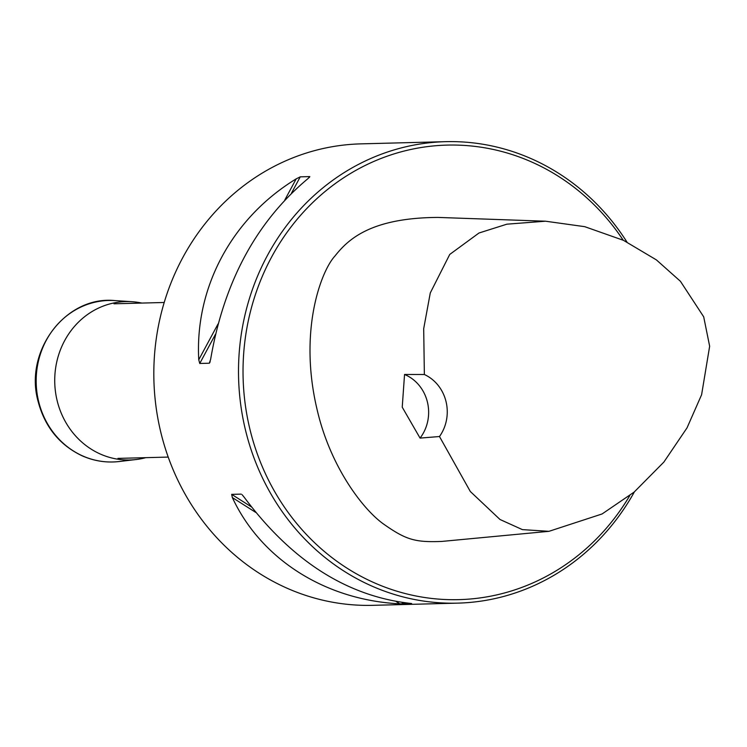 <?xml version="1.0" encoding="UTF-8"?>
<svg xmlns="http://www.w3.org/2000/svg" width="747" height="747" viewBox="0 0 747 747"><rect width="100%" height="100%" fill="white"/><g stroke="black" fill="none" stroke-linecap="round" stroke-linejoin="round"><path stroke-width="1.12" d="M445.632 141.669L360.95 143.863A230.814 213.091 88.5 0 0 312.47 151.211A230.814 213.091 88.5 0 0 156.002 406.592A230.814 213.091 88.5 0 0 372.893 605.331L457.575 603.137A230.814 213.091 -91.5 0 1 240.683 404.398A230.814 213.091 -91.5 0 1 397.143 149.026A230.814 213.091 -91.5 0 1 445.632 141.669A230.814 213.091 -91.5 0 1 626.929 242.009M402.231 407.18L404.547 374.471L424.361 374.508L423.689 328.708L430.281 292.945L449.741 254.438L478.995 232.999L506.905 224.175L545.525 221.205L584.761 226.677L623.456 240.329L656.389 259.891L680.442 281.311L703.693 316.812L709.65 346.225L701.601 394.743L687.016 427.882L663.859 462.094L634.128 492.096L602.101 513.955L548.98 531.322L522.386 529.614L500.014 519.501L470.321 491.507L439.479 436.528L420.057 438.097L402.231 407.18M424.361 374.508A40.394 37.294 -91.5 0 1 439.479 436.528M545.525 221.205L438.087 217.424C369.709 217.788 347.579 240.114 334.833 256.165C321.154 271.021 298.137 331.238 317.335 410.579C330.501 466.754 362.612 508.931 383.202 523.796C405.92 539.82 414.865 542.471 441.692 541.435L548.98 531.322M623.222 240.226A227.349 209.888 88.5 0 0 351.856 172.678A227.349 209.888 88.5 0 0 258.032 455.903A227.349 209.888 88.5 0 0 506.569 592.399A227.349 209.888 88.5 0 0 629.777 495.616M634.38 491.89A230.814 213.091 -91.5 0 1 506.055 595.789A230.814 213.091 -91.5 0 1 457.575 603.137M241.206 494.122L231.663 494.365L232.354 497.577C261.105 559.335 325.225 600.028 399.776 603.837L411.634 603.529C347.728 596.704 291.918 561.277 244.213 497.269L242.093 494.682M210.196 361.548L209.3 363.219L210.617 359.447C223.848 282.049 256.324 221.756 308.035 178.561L309.809 176.6L300.257 176.843L296.185 178.869C232.084 217.956 194.771 287.231 198.758 359.755L199.748 363.472L209.3 363.219L209.888 362.51M404.547 374.471A40.394 37.294 -91.5 0 1 420.057 438.097M145.805 457.668A79.229 73.141 -91.5 0 1 136.047 459.536A79.229 73.141 -91.5 0 1 57.155 400.709A79.229 73.141 -91.5 0 1 131.967 301.704A79.229 73.141 -91.5 0 1 141.799 303.067M296.185 178.869L284.831 199.944M218.012 324.011L198.758 359.755M300.257 176.843L291.461 193.184M215.425 334.367L199.748 363.472M309.809 176.6L309.351 177.45M232.354 497.577L255.754 512.423M396.33 601.643L399.776 603.837M231.663 494.365L251.347 506.858M402.063 602.521L404.388 603.996M136.047 459.536L119.09 461.534A80.779 74.579 -91.5 0 1 38.648 401.541A80.779 74.579 -91.5 0 1 114.926 300.593L131.967 301.704M164.209 302.488L113.983 303.796M168.215 457.08L117.989 458.387M119.09 461.534C106.167 462.991 93.702 461.011 81.694 455.614C59.358 444.792 44.829 426.733 38.116 401.456C23.857 350.997 65.895 295.429 114.926 300.593"/></g></svg>
